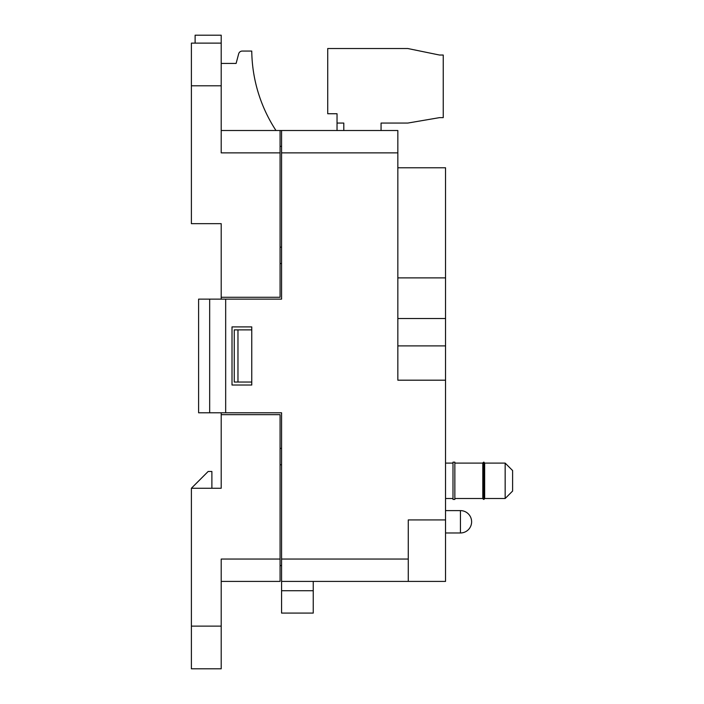 <?xml version="1.0" encoding="UTF-8"?>
<svg xmlns="http://www.w3.org/2000/svg" width="704" height="704" viewBox="0 0 704 704"><rect width="100%" height="100%" fill="white"/><g stroke="black" fill="none" stroke-linecap="round" stroke-linejoin="round"><path stroke-width="1.06" d="M313.245 581.416L313.245 613.087L281.574 613.087L281.574 412.79L198.607 412.79L198.607 299.13L209.669 299.13L209.669 412.79M313.245 613.087L281.574 613.087M505.155 463.1L512.609 470.554L512.609 491.049L505.155 498.502L505.155 463.1L484.66 463.1M483.912 462.167L484.66 463.056L484.66 498.538L483.912 499.426L483.683 462.167L483.912 499.426M483.683 499.426L482.794 498.687L482.794 462.915L483.683 462.167M454.854 462.167L454.854 499.426L452.989 499.426L452.989 462.167L454.854 462.167M397.839 318.525L445.535 318.525L445.535 380.186L397.839 380.186L397.839 130.513L280.078 130.513L280.078 297.273L221.206 297.273L221.206 299.13M221.206 412.79L221.206 414.656L280.078 414.656L280.078 581.416L221.206 581.416M280.078 448.378L281.574 448.378M280.078 263.542L281.574 263.542M211.886 488.25L211.886 471.478L208.155 471.478L191.391 488.25L221.206 488.25L221.206 414.656M191.391 488.25L191.391 668.8L221.206 668.8L221.206 626.129L191.391 626.129M280.078 559.055L221.206 559.055L221.206 626.129M275.977 130.513A148.394 148.394 0 0 1 251.759 51.066L242.264 51.066A3.722 3.722 0 0 0 238.665 53.83L236.104 63.439L221.206 63.439M280.078 130.513L221.206 130.513M280.078 464.772L281.574 464.772M281.574 565.576L280.078 565.576M280.078 152.874L221.206 152.874L221.206 43.12L191.391 43.12L191.391 223.67L221.206 223.67L221.206 297.273M221.206 85.791L191.391 85.791M281.574 146.353L280.078 146.353M280.078 247.148L281.574 247.148M237.97 329.877L237.97 382.043L234.247 382.043L234.247 329.877L251.759 329.877M251.759 382.043L237.97 382.043M381.066 130.513L381.066 123.059L407.836 123.059L439.507 117.638L443.238 117.638L443.238 55.035L439.507 55.035L407.836 48.532L327.721 48.532L327.721 113.74L337.031 113.74L337.031 123.059L343.798 123.059L343.798 130.513M195.114 43.12L195.114 35.2L221.206 35.2L221.206 43.12M397.839 277.878L445.535 277.878L445.535 167.772L397.839 167.772M445.535 380.186L445.535 519.922L408.267 519.922L408.267 581.416L281.574 581.416M281.574 130.513L281.574 299.13L225.676 299.13L225.676 412.79M232.012 385.026L251.759 385.026L251.759 326.894L232.012 326.894L232.012 385.026M408.267 581.416L445.535 581.416L445.535 519.922M445.535 345.902L397.839 345.902M445.535 318.525L445.535 277.878M225.676 299.13L209.669 299.13M313.245 590.726L281.574 590.726M460.442 532.972A11.176 11.176 0 0 0 471.618 521.787A11.176 11.176 0 0 0 460.442 510.611L460.442 532.972L445.535 532.972M408.267 559.055L281.574 559.055M397.839 152.874L281.574 152.874M482.794 463.1L454.854 463.1M482.794 498.502L454.854 498.502M505.155 498.502L484.66 498.502M452.989 463.1L445.535 463.1M452.989 498.502L445.535 498.502M460.442 510.611L445.535 510.611M337.031 123.059L337.031 130.513"/></g></svg>

